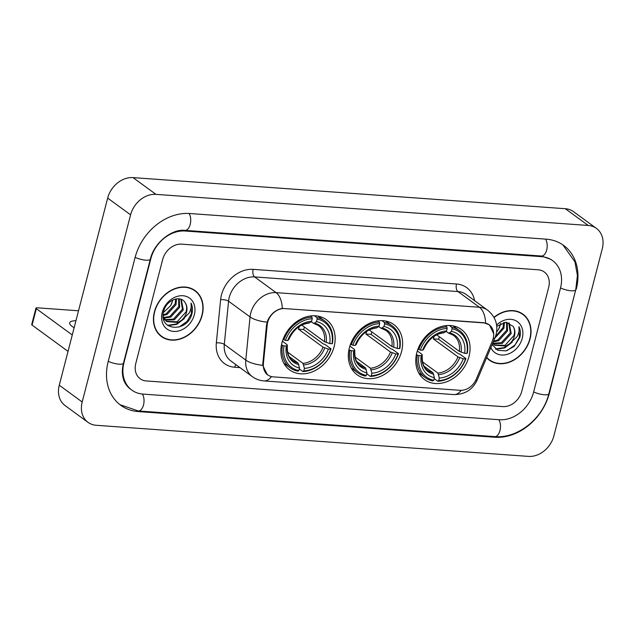 <?xml version="1.0" encoding="UTF-8"?>
<svg xmlns="http://www.w3.org/2000/svg" width="634" height="634" viewBox="0 0 634 634"><rect width="100%" height="100%" fill="white"/><g stroke="black" fill="none" stroke-linecap="round" stroke-linejoin="round"><path stroke-width="0.95" d="M349.374 347.789A31.114 24.781 126.2 0 0 357.108 374.781A31.114 24.781 126.2 0 0 401.56 351.545A31.114 24.781 126.2 0 0 393.825 324.553A31.114 24.781 126.2 0 0 349.374 347.789M416.823 352.639A31.114 24.781 126.2 0 0 424.566 379.639A31.114 24.781 126.2 0 0 469.017 356.395A31.114 24.781 126.2 0 0 461.275 329.403A31.114 24.781 126.2 0 0 416.823 352.639M281.916 342.939A31.114 24.781 126.2 0 0 289.659 369.931A31.114 24.781 126.2 0 0 334.11 346.687A31.114 24.781 126.2 0 0 326.367 319.694A31.114 24.781 126.2 0 0 281.916 342.939M267.667 322.397A15.85 12.625 126.2 0 0 267.207 324.98L263.379 363.726A15.85 12.625 126.2 0 0 267.786 374.892A15.85 12.625 126.2 0 0 273.309 376.873L460.07 390.314A15.85 12.625 126.2 0 0 476.324 379.045L492.301 341.179A15.85 12.625 126.2 0 0 489.226 324.877A15.85 12.625 126.2 0 0 483.694 322.896L284.785 308.584A15.85 12.625 126.2 0 0 267.667 322.397M154.395 311.857A28.467 22.673 126.2 0 0 161.48 336.567A28.467 22.673 126.2 0 0 202.151 315.296A28.467 22.673 126.2 0 0 195.074 290.594A28.467 22.673 126.2 0 0 154.395 311.857M160.362 335.679A28.467 22.673 126.2 0 0 162.011 336.583M486.619 357.655A28.467 22.673 126.2 0 0 489.385 360.16A28.467 22.673 126.2 0 0 530.064 338.889A28.467 22.673 126.2 0 0 522.979 314.187A28.467 22.673 126.2 0 0 493.965 317.341M488.275 359.272A28.467 22.673 126.2 0 0 489.916 360.175M267.374 374.757L262.682 365.319L266.549 324.656L267.905 320.035C271.241 313.489 276.036 309.622 282.296 308.417L483.663 322.706L489.4 324.838L493.807 333.936M548.679 287.281A17.609 14.027 126.2 0 0 544.297 272.002A17.609 14.027 126.2 0 0 538.155 269.799L181.689 244.153A17.609 14.027 126.2 0 0 162.669 259.504L135.779 363.472A17.609 14.027 126.2 0 0 140.162 378.752A17.609 14.027 126.2 0 0 146.303 380.955L502.77 406.6A17.609 14.027 126.2 0 0 521.79 391.249L548.679 287.281A17.609 14.027 126.2 0 0 544.297 272.002A17.609 14.027 126.2 0 0 538.155 269.799L181.689 244.153A17.609 14.027 126.2 0 0 162.669 259.504L135.779 363.472A17.609 14.027 126.2 0 0 140.162 378.752A17.609 14.027 126.2 0 0 146.303 380.955L502.77 406.6A17.609 14.027 126.2 0 0 521.79 391.249L548.679 287.281M523.161 314.686A28.467 22.673 126.2 0 0 521.806 313.394M195.248 291.093A28.467 22.673 126.2 0 0 193.893 289.801M194.9 290.832A28.173 22.444 126.2 0 0 154.641 311.88A28.173 22.444 126.2 0 0 161.654 336.329A28.173 22.444 126.2 0 0 201.905 315.28A28.173 22.444 126.2 0 0 194.9 290.832L192.609 289.159A28.173 22.444 126.2 0 0 192.253 288.898M172.86 299.937L170.657 305.636L163.366 312.57M170.657 305.636A13.266 10.564 126.2 0 0 172.21 301.816A13.266 10.564 126.2 0 0 172.543 300.088M176.498 298.844L176.03 304.605L167.091 314.472L163.089 315.518M175.697 298.979L175.119 303.94L166.179 313.806L163.112 314.726M179.256 298.844L179.668 307.268L170.728 317.135L163.826 318.086M178.63 298.78L178.756 306.602L169.817 316.469L163.548 317.507M181.269 299.391L183.305 309.923L174.366 319.79L165.149 320.083M164.626 319.845L163.58 319.251M180.872 299.24L182.394 309.257L173.454 319.124L164.785 319.631M164.246 319.425L163.54 319.092M185.112 302.664C180.635 294.43 166.076 300.247 163.683 311.191C157.898 330.488 185.992 333.262 191.626 314.892L191.888 313.965C192.894 309.907 192.609 306.262 191.008 303.02C191.634 306.214 191.016 309.582 189.162 313.109L181.879 320.043A13.266 10.564 126.2 0 0 186.539 312.285A13.266 10.564 126.2 0 0 185.112 302.664C186.792 305.287 187.101 308.37 186.031 311.92L177.092 321.787L166.362 321.287M181.879 320.043L178.003 322.452L166.813 321.628L163.112 316.318M166.813 321.628L163.326 318.157M162.225 312.427A19.139 15.24 126.2 0 0 173.661 331.416A19.139 15.24 126.2 0 0 194.329 314.733A19.139 15.24 126.2 0 0 182.885 295.737A19.139 15.24 126.2 0 0 162.225 312.427M159.007 334.387A28.173 22.444 126.2 0 0 159.356 334.649L161.654 336.329M191.008 303.02L191.468 313.656L187.133 321.359L179.105 327.033M182.568 319.687L176.355 323.998L167.55 325.337M184.359 318.561L176.807 324.331L168.002 325.662M75.945 320.733A18.782 5.064 14.5 0 0 69.677 322.825A18.782 5.064 14.5 0 0 74.146 327.699M68.028 351.371L32.08 325.099A2.932 0.792 -165.5 0 1 31.7 324.545L35.948 308.124A2.932 0.792 14.5 0 0 36.328 308.687L72.268 334.95M78.521 310.779L37.351 307.815A2.932 0.792 14.5 0 0 35.948 308.124M486.746 357.362A28.173 22.444 126.2 0 0 489.559 359.922A28.173 22.444 126.2 0 0 529.818 338.873A28.173 22.444 126.2 0 0 522.812 314.424L520.514 312.752A28.173 22.444 126.2 0 0 520.157 312.499M522.812 314.424A28.173 22.444 126.2 0 0 494.084 317.555M500.773 323.53L498.57 329.228L496.62 332.034M498.57 329.228A13.266 10.564 126.2 0 0 500.123 325.408A13.266 10.564 126.2 0 0 500.456 323.681M504.41 322.437L503.935 328.198L494.861 338.128M503.602 322.579L503.031 327.532L495.416 336.749M507.16 322.444L507.58 330.861L498.641 340.727L493.3 341.821M506.534 322.373L506.669 330.195L497.73 340.062L493.601 341.116M509.181 322.983L511.218 333.516L502.279 343.382L493.062 343.683M508.777 322.833L510.307 332.858L501.367 342.717L492.705 343.232L494.718 345.229L505.916 346.045L509.791 343.636A13.266 10.564 126.2 0 0 514.443 335.877A13.266 10.564 126.2 0 0 513.025 326.256C514.705 328.88 515.006 331.962 513.944 335.513L505.005 345.379L494.274 344.88M494.718 345.229L492.594 343.501M492.119 344.627L497.698 350.269L505.995 350.903L514.15 346.41L519.801 337.565C520.807 333.5 520.514 329.854 518.921 326.613C519.547 329.815 518.929 333.175 517.075 336.702L509.791 343.636M490.859 347.614A19.139 15.24 126.2 0 0 507.255 354.358A19.139 15.24 126.2 0 0 522.234 338.326A19.139 15.24 126.2 0 0 515.894 320.741A19.139 15.24 126.2 0 0 496.612 325.052M513.025 326.256L505.774 322.349L496.763 326.256M486.92 357.98A28.173 22.444 126.2 0 0 487.269 358.242L489.559 359.922M518.921 326.613L519.373 337.256L515.046 344.959L507.01 350.626M510.473 343.287L504.26 347.598L495.463 348.93M512.264 342.154L504.719 347.931L495.915 349.263M304.407 327.033A27.88 22.206 -53.8 0 1 303.631 329.537L323.403 343.985L324.901 344.397L331.027 348.874L330.615 349.223A27.944 22.253 126.2 0 1 303.773 370.89L304.431 368.362A25.241 20.106 126.2 0 0 328.333 349.065L323.047 347.155L298.424 329.165A21.714 17.3 126.2 0 0 299.272 326.542M287.543 352.084L302.973 363.361L304.431 368.362M284 345.871L282.439 345.379A29.116 23.189 126.2 0 0 290.261 367.902A29.116 23.189 126.2 0 0 297.996 371.223L298.852 370.541A27.944 22.253 126.2 0 1 284 345.871L286.275 346.037A25.241 20.106 126.2 0 0 299.51 368.005L298.051 363.005L289.255 356.577M282.399 341.243L286.94 344.563L287.226 345.245L286.275 346.037M324.616 320.891A29.116 23.189 126.2 0 0 316.889 317.571L317.174 319.084A27.944 22.253 126.2 0 1 332.026 343.755L332.446 343.406A29.116 23.189 126.2 0 0 324.616 320.891L318.49 316.406A29.116 23.189 126.2 0 0 318.133 316.152M283.778 363.155A29.116 23.189 126.2 0 0 284.127 363.417L290.261 367.902M314.409 315.756L316.889 317.571M303.773 370.89L302.917 371.572A29.116 23.189 126.2 0 0 331.027 348.874M302.917 371.572L299.272 368.909M282.439 345.379L281.512 344.706M332.026 343.755L329.751 343.588A25.241 20.106 126.2 0 0 316.517 321.62L317.174 319.084M328.333 349.065L330.615 349.223M299.51 368.005L298.852 370.541M316.517 321.62L314.575 323.174L313.354 323.237L311.143 321.628M301.784 325.115L324.457 341.686L329.751 343.588M324.457 341.686A21.714 17.3 126.2 0 0 318.514 325.591L313.354 323.237M286.94 344.563L287.226 345.245A22.578 17.982 126.2 0 0 298.852 364.558M283.057 339.333L285.411 340.403A27.944 22.253 126.2 0 1 312.253 318.736L311.96 317.214A29.116 23.189 126.2 0 0 283.85 339.911M311.96 317.214L310.303 316.001M312.253 318.736L311.595 321.264A25.241 20.106 126.2 0 0 287.693 340.561L285.411 340.403M308.425 322.88L309.646 322.817L311.595 321.264M287.693 340.561L288.644 339.776L288.359 339.087L288.644 339.776A22.578 17.982 126.2 0 1 309.646 322.817M298.424 329.165L303.631 329.537M371.865 331.883A27.88 22.206 -53.8 0 1 371.08 334.395L390.853 348.843L392.351 349.247L398.485 353.732L398.065 354.081A27.944 22.253 126.2 0 1 371.231 375.748L371.881 373.212A25.241 20.106 126.2 0 0 395.79 353.915L390.496 352.013L365.873 334.015A21.714 17.3 126.2 0 0 366.721 331.4M354.992 356.934L370.43 368.211L371.881 373.212M351.45 350.721L349.889 350.237A29.116 23.189 126.2 0 0 357.719 372.752A29.116 23.189 126.2 0 0 365.446 376.073L366.309 375.391A27.944 22.253 126.2 0 1 351.45 350.721L353.732 350.887A25.241 20.106 126.2 0 0 366.959 372.855L365.501 367.863L356.704 361.428M349.857 346.093L354.398 349.413L354.683 350.103L353.732 350.887M392.074 325.741A29.116 23.189 126.2 0 0 384.339 322.421L384.624 323.942A27.944 22.253 126.2 0 1 399.483 348.605L399.896 348.256A29.116 23.189 126.2 0 0 392.074 325.741L385.94 321.264A29.116 23.189 126.2 0 0 385.583 321.002M351.228 368.005A29.116 23.189 126.2 0 0 351.585 368.275L357.719 372.752M381.858 320.614L384.339 322.421M371.231 375.748L370.375 376.43A29.116 23.189 126.2 0 0 398.485 353.732M370.375 376.43L366.729 373.767M349.889 350.237L348.962 349.556M399.483 348.605L397.201 348.446A25.241 20.106 126.2 0 0 383.974 326.47L384.624 323.942M395.79 353.915L398.065 354.081M366.959 372.855L366.309 375.391M383.974 326.47L382.025 328.024L380.804 328.095L378.593 326.478M369.242 329.973L391.915 346.536L397.201 348.446M391.915 346.536A21.714 17.3 126.2 0 0 385.971 330.441L380.804 328.095M354.398 349.413L354.683 350.103A22.578 17.982 126.2 0 0 366.309 369.408M350.515 344.183L352.869 345.253A27.944 22.253 126.2 0 1 379.703 323.586L379.417 322.064A29.116 23.189 126.2 0 0 351.307 344.761M379.417 322.064L377.753 320.852M379.703 323.586L379.045 326.122A25.241 20.106 126.2 0 0 355.143 345.419L352.869 345.253M375.883 327.738L377.103 327.667L379.045 326.122M355.143 345.419L356.094 344.627L355.809 343.937L356.094 344.627A22.578 17.982 126.2 0 1 377.103 327.667M365.873 334.015L371.08 334.395M439.314 336.741A27.88 22.206 -53.8 0 1 438.538 339.245L458.303 353.693L459.801 354.105L465.935 358.582L465.514 358.931A27.944 22.253 126.2 0 1 438.68 380.598L439.338 378.07A25.241 20.106 126.2 0 0 463.24 358.765L457.946 356.863L433.331 338.873A21.714 17.3 126.2 0 0 434.179 336.25M422.45 361.792L437.88 373.069L439.338 378.07M418.908 355.579L417.338 355.088A29.116 23.189 126.2 0 0 425.168 377.602A29.116 23.189 126.2 0 0 432.903 380.923L433.759 380.241A27.944 22.253 126.2 0 1 418.908 355.579L421.182 355.745A25.241 20.106 126.2 0 0 434.417 377.713L432.959 372.713L424.162 366.286M417.307 350.951L421.848 354.263L422.133 354.953L421.182 355.745M459.523 330.591A29.116 23.189 126.2 0 0 451.788 327.271L452.082 328.792A27.944 22.253 126.2 0 1 466.933 353.463L467.353 353.114A29.116 23.189 126.2 0 0 459.523 330.591L453.389 326.114A29.116 23.189 126.2 0 0 453.033 325.86M418.686 372.863A29.116 23.189 126.2 0 0 419.034 373.125L425.168 377.602M449.316 325.464L451.788 327.271M438.68 380.598L437.825 381.28A29.116 23.189 126.2 0 0 465.935 358.582M437.825 381.28L434.179 378.617M417.338 355.088L416.419 354.414M466.933 353.463L464.659 353.296A25.241 20.106 126.2 0 0 451.424 331.328L452.082 328.792M463.24 358.765L465.514 358.931M434.417 377.713L433.759 380.241M451.424 331.328L449.482 332.874L448.254 332.945L446.051 331.328M436.691 334.823L459.365 351.394L464.659 353.296M459.365 351.394A21.714 17.3 126.2 0 0 453.421 335.291L448.254 332.945M421.848 354.263L422.133 354.953A22.578 17.982 126.2 0 0 433.759 374.258M417.964 349.033L420.318 350.103A27.944 22.253 126.2 0 1 447.16 328.436L446.867 326.922A29.116 23.189 126.2 0 0 418.757 349.619M446.867 326.922L445.203 325.702M447.16 328.436L446.502 330.972A25.241 20.106 126.2 0 0 422.601 350.269L420.318 350.103M443.332 332.588L444.553 332.525L446.502 330.972M422.601 350.269L423.552 349.485L423.266 348.795L423.552 349.485A22.578 17.982 126.2 0 1 444.553 332.525M433.331 338.873L438.538 339.245M533.606 392.097L560.496 288.129A31.7 25.249 126.2 0 0 552.61 260.622A31.7 25.249 126.2 0 0 541.547 256.667L185.08 231.014A31.7 25.249 126.2 0 0 150.852 258.656L123.963 362.624A31.7 25.249 126.2 0 0 131.848 390.124A31.7 25.249 126.2 0 0 142.912 394.086L499.378 419.732A31.7 25.249 126.2 0 0 533.606 392.097M602.268 248.774A23.482 18.703 126.2 0 0 596.428 228.398A23.482 18.703 126.2 0 0 588.233 225.466L155.948 194.361A23.482 18.703 126.2 0 0 130.588 214.831L82.19 401.98A23.482 18.703 126.2 0 0 88.031 422.355A23.482 18.703 126.2 0 0 96.225 425.287L528.51 456.393A23.482 18.703 126.2 0 0 553.87 435.915L602.268 248.774M596.428 228.398L573.508 211.645A23.482 18.703 126.2 0 0 565.314 208.713L133.021 177.607A23.482 18.703 126.2 0 0 107.669 198.085L59.271 385.226A23.482 18.703 126.2 0 0 65.112 405.601L88.031 422.355M576.251 289.262A50.482 40.211 126.2 0 0 563.689 245.461A50.482 40.211 126.2 0 0 546.08 239.153L189.614 213.507A50.482 40.211 126.2 0 0 135.097 257.523L108.208 361.491A50.482 40.211 126.2 0 0 120.769 405.292A50.482 40.211 126.2 0 0 138.378 411.593L494.845 437.246A50.482 40.211 126.2 0 0 549.361 393.231L575.934 289.033M267.207 324.98L266.565 324.505M263.379 363.726L262.73 363.25M239.969 367.625L234.731 367.252A29.346 23.379 -53.8 0 1 216.337 342.899L220.608 299.724A29.346 23.379 -53.8 0 1 253.156 269.355L456.496 283.992A5.872 3.178 -85.9 0 0 457.946 291.553L254.606 276.923A23.482 18.703 126.2 0 0 229.246 297.394A23.482 18.703 126.2 0 0 228.565 301.221L224.301 344.389A23.482 18.703 126.2 0 0 230.824 360.936L252.308 376.644A23.482 18.703 -53.8 0 1 245.786 360.096A20.542 7.386 5.6 0 0 262.682 365.319M456.496 283.992A29.346 23.379 -53.8 0 1 474.597 300.667M466.141 294.485A23.482 18.703 126.2 0 0 457.946 291.553L479.439 307.26A23.482 18.703 -53.8 0 1 487.625 310.192L466.141 294.485M216.337 342.899A5.872 2.108 -174.4 0 1 224.301 344.389L245.786 360.096L250.05 316.921A23.482 18.703 -53.8 0 1 250.739 313.101A23.482 18.703 -53.8 0 1 276.091 292.631A20.542 11.119 94.1 0 1 282.296 308.417M267.072 322.159A20.542 7.386 5.6 0 1 250.05 316.921L228.565 301.221A5.872 2.108 -174.4 0 0 220.608 299.724M485.636 323.047A20.542 11.119 -85.9 0 0 479.439 307.26L276.091 292.631L254.606 276.923A5.872 3.178 -85.9 0 1 253.156 269.355M461.219 390.338A20.542 11.119 94.1 0 1 453.786 394.57L263.982 380.915A20.542 11.119 -85.9 0 0 271.487 376.596M475.571 380.614A20.542 3.527 22.9 0 0 477.196 379.98C472.615 389.752 464.809 394.61 453.786 394.57M493.22 338.421A20.542 3.527 22.9 0 0 495.003 337.787L477.196 379.98M235.919 364.669A5.872 3.178 -85.9 0 0 234.731 367.252M36.328 308.687L32.08 325.099M302.973 363.361A21.714 17.3 126.2 0 0 323.047 347.155M287.321 345.086C286.996 353.122 288.85 358.313 292.884 360.659A21.714 17.3 126.2 0 0 298.051 363.005M326.201 342.479A22.578 17.982 126.2 0 0 314.575 323.174M303.781 364.907A22.578 17.982 126.2 0 0 324.782 347.947M370.43 368.211A21.714 17.3 126.2 0 0 390.496 352.013M354.778 349.944C354.454 357.972 356.308 363.163 360.342 365.509A21.714 17.3 126.2 0 0 365.501 367.863M393.651 347.329A22.578 17.982 126.2 0 0 382.025 328.024M371.231 369.765A22.578 17.982 126.2 0 0 392.24 352.805M437.88 373.069A21.714 17.3 126.2 0 0 457.946 356.863M422.228 354.794C421.903 362.83 423.758 368.013 427.791 370.367A21.714 17.3 126.2 0 0 432.959 372.713M461.108 352.187A22.578 17.982 126.2 0 0 449.482 332.874M438.688 374.615A22.578 17.982 126.2 0 0 459.69 357.655M545.502 239.113A9.391 5.08 94.1 0 1 546.738 249.756A9.391 5.08 94.1 0 1 541.42 256.025L550.891 259.369M562.849 244.859L574.919 261.779L577.423 275.402L575.743 289.793A9.391 2.536 -165.5 0 1 571.234 290.792A9.391 2.536 -165.5 0 1 560.551 287.923M575.743 289.793L548.854 393.762A9.391 2.536 -165.5 0 1 544.352 394.76A9.391 2.536 -165.5 0 1 533.662 391.891M548.854 393.762C542.958 418.416 517.843 438.76 494.718 436.604A9.391 5.08 -85.9 0 0 500.036 430.335A9.391 5.08 -85.9 0 0 498.799 419.692M494.718 436.604L138.252 410.951A9.391 5.08 -85.9 0 0 143.577 404.682A9.391 5.08 -85.9 0 0 142.333 394.039M108.263 361.285A9.391 2.536 14.5 0 0 118.954 364.154A9.391 2.536 14.5 0 0 123.464 363.155L150.345 259.179C154.022 242.576 172.258 228.636 184.954 230.372L541.42 256.025M135.153 257.309A9.391 2.536 14.5 0 0 145.844 260.178A9.391 2.536 14.5 0 0 150.345 259.179M189.035 213.468A9.391 5.08 94.1 0 1 190.271 224.111A9.391 5.08 94.1 0 1 184.954 230.372M565.314 208.713L588.233 225.466M59.271 385.226L82.19 401.98M107.669 198.085L130.588 214.831M133.021 177.607L155.948 194.361M493.886 436.541L494.845 437.246M137.404 410.88L138.378 411.593M540.588 255.962L541.547 256.667M184.145 230.332L185.08 231.014M267.786 374.892L266.153 373.703M489.226 324.877L487.958 323.95M495.003 337.787L496.129 334.467C498.292 324.743 495.455 316.651 487.625 310.192M263.982 380.915C259.702 380.59 255.811 379.164 252.308 376.644M288.732 339.666C293.273 329.735 300.048 324.204 309.043 323.071M356.181 344.516C360.73 334.594 367.498 329.062 376.501 327.929M423.631 349.374C428.18 339.444 434.956 333.912 443.951 332.779M119.937 404.666L138.252 410.951M130.128 388.872C124.85 384.679 123.448 379.592 123.067 377.682C122.013 373.315 122.14 368.473 123.464 363.155"/></g></svg>

